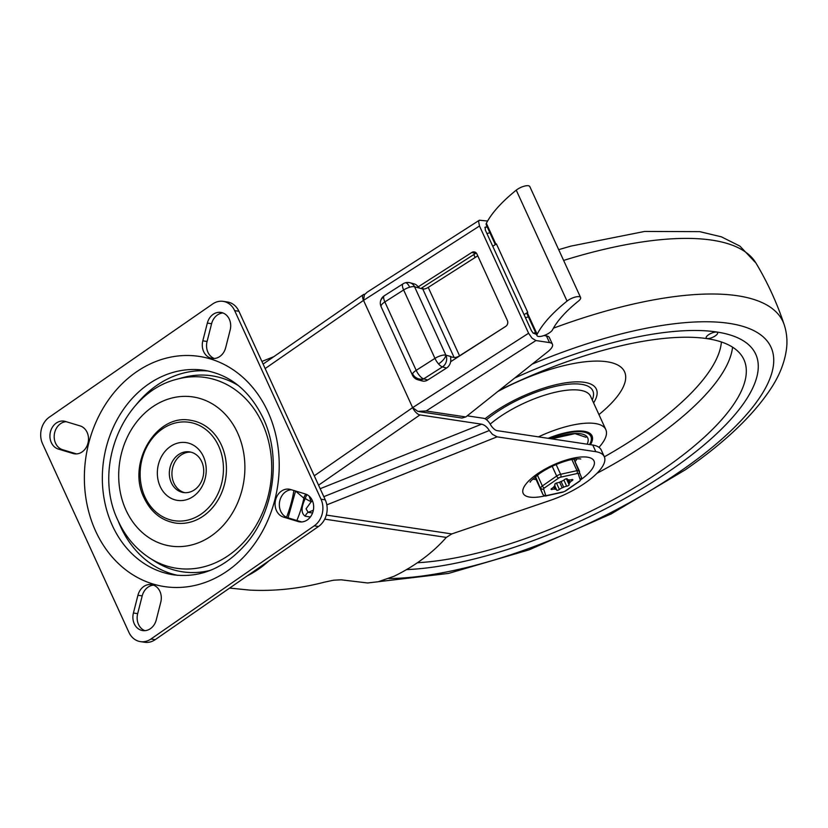 <?xml version="1.0" encoding="UTF-8"?>
<svg xmlns="http://www.w3.org/2000/svg" width="828" height="828" viewBox="0 0 828 828"><rect width="100%" height="100%" fill="white"/><g stroke="black" fill="none" stroke-linecap="round" stroke-linejoin="round"><path stroke-width="1.24" d="M301.682 521.95L287.771 517.748A14.283 11.892 98.5 0 1 280.723 511.259A14.283 11.892 98.5 0 1 291.321 489.731M283.507 517.107A14.283 11.892 98.5 0 1 276.459 510.617A14.283 11.892 98.5 0 1 277.38 495.527A14.283 11.892 98.5 0 1 289.148 489.182A14.283 11.892 98.5 0 1 290.545 489.493L305.232 493.933A14.283 11.892 98.5 0 1 312.28 500.412A14.283 11.892 98.5 0 1 311.359 515.502A14.283 11.892 98.5 0 1 299.591 521.857A14.283 11.892 98.5 0 1 298.194 521.547L283.507 517.107L287.771 517.748M214.266 358.493A14.283 11.892 98.5 0 1 207.921 352.252A14.283 11.892 98.5 0 1 207.072 341.478L211.595 323.727A14.283 11.892 98.5 0 1 222.97 312.963M225.651 347.739A14.283 11.892 98.5 0 1 212.103 358.41A14.283 11.892 98.5 0 1 203.657 351.61A14.283 11.892 98.5 0 1 202.808 340.836L207.331 323.086A14.283 11.892 98.5 0 1 220.879 312.415A14.283 11.892 98.5 0 1 229.315 319.215A14.283 11.892 98.5 0 1 230.174 329.989L225.651 347.739M144.879 630.667A14.283 11.892 98.5 0 1 138.524 624.426A14.283 11.892 98.5 0 1 137.676 613.651L142.199 595.901A14.283 11.892 98.5 0 1 153.573 585.137M137.934 595.26A14.283 11.892 98.5 0 1 151.483 584.589A14.283 11.892 98.5 0 1 159.918 591.389A14.283 11.892 98.5 0 1 160.777 602.163L156.254 619.913A14.283 11.892 98.5 0 1 142.706 630.584A14.283 11.892 98.5 0 1 134.26 623.784A14.283 11.892 98.5 0 1 133.411 613.01L137.934 595.26L142.199 595.901M80.078 425.892A14.283 11.892 98.5 0 1 87.116 432.371A14.283 11.892 98.5 0 1 86.205 447.462A14.283 11.892 98.5 0 1 74.427 453.816A14.283 11.892 98.5 0 1 73.03 453.496L58.353 449.066A14.283 11.892 98.5 0 1 51.305 442.576A14.283 11.892 98.5 0 1 52.226 427.486A14.283 11.892 98.5 0 1 63.994 421.131A14.283 11.892 98.5 0 1 65.391 421.452L80.078 425.892M76.518 453.91L62.607 449.707A14.283 11.892 98.5 0 1 55.569 443.218A14.283 11.892 98.5 0 1 66.168 421.68M225.061 301.796A19.468 16.218 98.5 0 1 234.666 310.635L321.016 499.232A19.468 16.218 98.5 0 1 322.185 513.919A19.468 16.218 98.5 0 1 314.226 525.852L150.944 639.019A19.468 16.218 98.5 0 1 140.429 641.628A19.468 16.218 98.5 0 1 138.524 641.203A19.468 16.218 98.5 0 1 128.92 632.364L42.57 443.767A19.468 16.218 98.5 0 1 41.4 429.07A19.468 16.218 98.5 0 1 49.359 417.136L212.641 303.979A19.468 16.218 98.5 0 1 223.156 301.361A19.468 16.218 98.5 0 1 225.061 301.796M140.429 641.628L144.693 642.269A19.468 16.218 -81.5 0 0 155.209 639.661L318.49 526.494A19.468 16.218 -81.5 0 0 326.449 514.561A19.468 16.218 -81.5 0 0 325.28 499.874L238.93 311.276A19.468 16.218 -81.5 0 0 229.325 302.427A19.468 16.218 -81.5 0 0 227.421 302.003L223.156 301.361M177.627 575.325A103.417 86.143 98.5 0 1 120.66 526.836A103.417 86.143 98.5 0 1 118.187 520.947M176.819 379.265C122.378 392.575 92.27 468.493 118.176 520.936C125.463 536.741 136.04 549.161 149.92 558.186A96.472 80.357 -81.5 0 0 246.713 538.749A96.472 80.357 -81.5 0 0 262.352 423.408A96.472 80.357 -81.5 0 0 176.819 379.265L182.646 377.661A99.091 82.541 98.5 0 1 238.402 385.589M126.011 510.151A75.389 62.793 98.5 0 1 152.29 407.065A75.389 62.793 98.5 0 1 237.574 432.837A75.389 62.793 98.5 0 1 211.285 535.923A75.389 62.793 98.5 0 1 126.011 510.151M190.699 420.324A51.926 43.253 98.5 0 1 221.397 445.05A51.926 43.253 98.5 0 1 218.054 499.926A51.926 43.253 98.5 0 1 175.257 523.027C161.356 520.533 151.006 512.221 144.186 498.094C126.415 463.69 156.275 413.151 190.699 420.324M201.732 461.672A20.555 17.119 98.5 0 1 200.417 483.386A20.555 17.119 98.5 0 1 183.474 492.536A20.555 17.119 98.5 0 1 171.324 482.745A20.555 17.119 98.5 0 1 172.638 461.03A20.555 17.119 98.5 0 1 189.581 451.881A20.555 17.119 98.5 0 1 201.732 461.672M184.789 492.67A20.555 17.119 98.5 0 1 173.921 483.138A20.555 17.119 98.5 0 1 174.863 462.086A20.555 17.119 98.5 0 1 190.875 452.14M203.398 456.518A29.208 24.333 -81.5 0 0 170.361 446.53A29.208 24.333 -81.5 0 0 160.177 486.471A29.208 24.333 -81.5 0 0 193.224 496.458A29.208 24.333 -81.5 0 0 203.398 456.518M210.643 570.254A99.091 82.541 98.5 0 1 155.022 561.446L149.92 558.186M135.533 405.534A103.417 86.143 98.5 0 1 208.335 371.027M318.552 485.177L419.941 414.921A7.794 3.395 -124.7 0 1 416.039 412.52A7.794 3.395 -124.7 0 1 412.634 407.624L363.533 300.378A7.794 3.395 -124.7 0 1 362.623 295.865A7.794 3.395 -124.7 0 1 363.357 294.623A7.794 3.395 -124.7 0 1 364.703 294.354M295.575 491.056L303.866 498.208L305.346 498.425C301.019 507.388 300.988 513.308 305.232 516.217A7.794 6.489 98.5 0 1 306.432 514.002A7.794 6.489 98.5 0 1 308.14 512.335L306.081 508.806L311.235 501.685A7.794 1.739 22.5 0 1 305.346 498.425A7.794 6.489 98.5 0 1 306.546 495.496A7.794 6.489 98.5 0 1 307.116 494.709M229.625 588.087L249.756 590.105C274.523 591.337 299.374 588.698 324.317 582.188L333.632 580.2L341.157 579.807L367.601 582.974L378.261 581.742L394.159 576.226C415.252 565.845 432.64 552.907 446.323 537.413L451.777 533.925L549.285 500.723A52.578 17.957 155.4 0 0 604.305 456.694A52.578 17.957 155.4 0 0 595.818 451.684L497.059 436.842L492.443 434.338L489.338 430.519C487.092 426.979 484.515 424.867 481.606 424.184L320.167 488.706M467.22 415.832L483.676 418.306A7.794 3.395 -124.7 0 1 487.578 420.707A7.794 3.395 -124.7 0 1 490.414 424.485A7.794 3.395 55.3 0 0 497.162 430.653L592.776 445.029A52.578 17.957 -24.6 0 1 601.263 450.039L604.305 456.694M576.847 458.867A25.968 8.87 -24.6 0 1 575.087 461.662M595.818 451.684L592.776 445.029M419.941 414.921L481.606 424.184M536.078 479.515A25.968 8.87 -24.6 0 1 532.808 479.029M265.157 368.553L363.533 300.378L364.423 294.706L367.301 292.098L479.371 220.217L478.594 221.49L479.495 226.013L363.533 300.378L412.634 407.624L417.84 411.361L426.099 410.988L535.923 340.546L532 338.145L528.595 333.249L479.495 226.013M420.914 288.496L475.562 253.44A4.326 3.757 104.8 0 1 476.338 253.057M450.629 361.722L505.68 326.418A4.326 3.757 104.8 0 0 507.595 323.789A4.326 3.757 104.8 0 0 507.388 320.539L476.918 253.979A4.326 3.757 -75.2 0 0 474.723 252.002A4.326 3.757 -75.2 0 0 474.62 251.971A4.326 3.757 -75.2 0 0 471.825 252.457L475.562 253.44M487.34 227.193L485.239 227.089L485.291 229.977L531.348 330.569L533.056 333.011L536.44 334.429M535.923 340.546L549.513 342.595A17.305 5.91 -24.6 0 1 552.442 344.262L549.388 337.607A17.305 5.91 155.4 0 0 546.459 335.94L543.965 335.557M552.442 344.262A17.305 5.91 -24.6 0 1 552.586 345.68A17.305 5.91 -24.6 0 1 547.939 351.589L465.812 416.95L461.993 418.057L419.02 411.599M479.371 220.217L487.599 221.024M418.181 286.861L471.825 252.457M579.134 296.672A8.653 2.96 -24.6 0 1 580.594 297.5A8.653 2.96 -24.6 0 1 578.41 301.113A110.372 37.684 155.4 0 0 552.566 329.772A8.653 2.96 -24.6 0 1 546.376 334.564A8.653 2.96 -24.6 0 1 538.459 336.458A8.653 2.96 -24.6 0 1 536.989 335.619A8.653 2.96 -24.6 0 1 537.144 334.264A127.678 43.594 -24.6 0 1 567.045 301.102A8.653 2.96 -24.6 0 1 579.134 296.672M580.594 297.5L529.806 186.559A8.653 2.96 155.4 0 0 528.336 185.731A8.653 2.96 155.4 0 0 516.248 190.161A127.678 43.594 155.4 0 0 486.357 223.322A8.653 2.96 155.4 0 0 486.191 224.678L495.33 244.633M524.072 314.681L527.746 312.342A127.678 43.594 155.4 0 0 527.405 312.994A8.653 2.96 155.4 0 0 527.25 314.361L536.989 335.619M421.959 380.911A8.653 7.535 -74.6 0 0 422.094 380.942A8.653 7.535 -74.6 0 0 427.776 380L423.677 378.872A8.653 7.493 -153.6 0 1 412.561 373.749A8.653 2.96 155.4 0 0 412.416 375.074A8.653 8.653 0 0 0 417.995 379.814A8.653 7.535 -74.6 0 0 423.677 378.872A8.653 3.064 -122.5 0 1 419.775 375.902A8.653 3.064 -122.5 0 1 416.184 370.344A8.653 2.96 155.4 0 0 412.561 373.749M380.373 302.075A8.653 7.421 6.6 0 1 383.664 297.024A8.653 3.064 -122.5 0 1 384.316 295.762A8.653 8.653 0 0 0 381.097 306.66A8.653 2.96 -24.6 0 1 381.242 305.335A8.653 2.96 -24.6 0 1 384.865 301.93L416.184 370.344L434.948 358.379A8.653 3.064 57.5 0 0 438.55 363.937A8.653 3.24 138.7 0 0 445.878 355.16L414.559 286.747A8.653 7.535 -74.6 0 0 410.16 282.793A8.653 7.535 -74.6 0 0 410.026 282.752A8.653 8.653 0 0 0 403.081 283.797A8.653 3.064 57.5 0 0 402.439 285.07A8.653 3.064 57.5 0 0 403.629 289.966L434.948 358.379A8.653 2.96 155.4 0 1 440.982 355.636A8.653 2.96 155.4 0 1 445.878 355.16A8.653 7.535 105.4 0 1 446.271 361.66A8.653 7.535 105.4 0 1 442.442 366.907L446.551 368.036A8.653 7.535 -74.6 0 0 450.38 362.799A8.653 7.535 -74.6 0 0 450.618 358.276L451.012 356.568L450.515 356.93M450.525 356.878L454.096 357.417A4.326 1.48 155.4 0 0 456.549 357.178A4.326 1.48 155.4 0 0 459.561 355.812L505.846 326.304M473.802 254.569L475.148 257.498L428.231 287.399A4.326 1.48 -24.6 0 1 425.219 288.765A4.326 1.48 -24.6 0 1 422.766 289.003L414.559 286.747A8.653 2.96 -24.6 0 0 409.653 287.223A8.653 3.157 73.6 0 0 405.285 282.793M419.692 288.154L417.602 286.167A8.653 7.535 -74.6 0 0 414.269 283.921A8.653 7.535 -74.6 0 0 414.135 283.88A8.653 7.535 -74.6 0 0 414 283.849M422.435 287.513L423.149 289.065M527.746 312.342L496.427 243.929L492.753 246.268M477.766 255.831L475.148 257.498M446.551 368.036L427.776 380M489.886 232.751L486.936 233.558M535.602 332.597L533.284 333.229M528.409 316.876L525.449 317.683M672.315 469.103A230.422 78.681 -24.6 0 1 406.527 569.623A230.422 78.681 -24.6 0 0 672.315 469.103A230.422 78.681 -24.6 0 0 755.736 354.218A230.422 78.681 -24.6 0 1 672.315 469.103M514.695 378.044A230.422 78.681 -24.6 0 1 755.736 354.218A230.422 78.681 -24.6 0 0 514.695 378.044M499.491 390.143A217.443 74.251 -24.6 0 1 743.627 358.99A217.443 74.251 -24.6 0 1 665.215 468.027A217.443 74.251 -24.6 0 1 417.426 562.74M485.063 418.782A70.98 24.24 -24.6 0 1 492.981 412.872A70.98 24.24 -24.6 0 1 570.461 382.215A70.98 24.24 -24.6 0 1 593.593 402.894M497.69 391.572A103.852 35.459 -24.6 0 1 610.34 362.395A103.852 35.459 -24.6 0 1 598.944 414.59M538.438 436.863A62.742 21.424 -24.6 0 1 605.806 429.577A62.742 21.424 -24.6 0 1 598.986 447.348M716.551 332.1A6.272 2.142 -24.6 0 1 717.617 332.711A6.272 2.142 -24.6 0 1 714.14 336.592A6.272 2.142 -24.6 0 1 707.267 338.538A6.272 2.142 -24.6 0 1 706.201 337.938A6.272 2.142 -24.6 0 1 709.679 334.057A6.272 2.142 -24.6 0 1 716.551 332.1A6.272 2.142 155.4 0 0 709.679 334.057A6.272 2.142 155.4 0 0 706.201 337.938A6.272 2.142 155.4 0 0 707.267 338.538A6.272 2.142 155.4 0 0 714.14 336.592A6.272 2.142 155.4 0 0 717.617 332.711A6.272 2.142 155.4 0 0 716.551 332.1M548.053 438.312A47.6 16.249 -24.6 0 1 592.041 435.88A47.6 16.249 -24.6 0 1 590.436 444.677M535.023 477L535.261 477.725A4.326 1.48 155.4 0 0 535.281 477.777A4.326 1.48 155.4 0 0 535.312 477.828M567.335 486.077A1.728 0.59 155.4 0 0 569.136 484.628A1.728 0.59 155.4 0 0 569.084 484.566A4.326 1.48 -24.6 0 1 568.971 484.411A4.326 1.48 -24.6 0 1 569.405 483.221A9.191 3.136 155.4 0 0 570.006 482.424A4.326 1.48 -24.6 0 1 571.982 480.716A1.728 0.59 155.4 0 0 572.831 479.702A1.728 0.59 155.4 0 0 571.63 479.65A4.326 1.48 -24.6 0 1 569.178 479.898A9.191 3.136 155.4 0 0 568.753 479.816A9.191 3.136 155.4 0 0 568.267 479.774A4.326 1.48 -24.6 0 1 567.294 479.329A4.326 1.48 -24.6 0 1 567.252 479.019A1.728 0.59 155.4 0 0 567.242 478.884A1.728 0.59 155.4 0 0 566.145 478.812A1.728 0.59 155.4 0 0 564.51 479.619A4.326 1.48 -24.6 0 1 561.736 481.213A9.191 3.136 155.4 0 0 560.225 481.886A4.326 1.48 -24.6 0 1 557.234 482.838A1.728 0.59 155.4 0 0 555.505 483.521A1.728 0.59 155.4 0 0 554.801 484.442A1.728 0.59 155.4 0 0 554.843 484.504A4.326 1.48 -24.6 0 1 554.957 484.67A4.326 1.48 -24.6 0 1 554.522 485.85A9.191 3.136 155.4 0 0 553.922 486.647A4.326 1.48 -24.6 0 1 551.945 488.365A1.728 0.59 155.4 0 0 551.417 488.737A1.728 0.59 155.4 0 0 551.096 489.369A1.728 0.59 155.4 0 0 552.297 489.42A4.326 1.48 -24.6 0 1 554.75 489.172A9.191 3.136 155.4 0 0 555.184 489.255A9.191 3.136 155.4 0 0 555.66 489.296A4.326 1.48 -24.6 0 1 556.633 489.741A4.326 1.48 -24.6 0 1 556.675 490.052A1.728 0.59 155.4 0 0 556.695 490.186A1.728 0.59 155.4 0 0 556.789 490.279A1.728 0.59 155.4 0 0 559.417 489.451A4.326 1.48 -24.6 0 1 562.191 487.858A9.191 3.136 155.4 0 0 563.702 487.185A4.326 1.48 -24.6 0 1 566.694 486.233A1.728 0.59 155.4 0 0 567.335 486.077M298.194 521.547L301.019 521.971M133.411 613.01L137.676 613.651M234.666 310.635L238.93 311.276M314.226 525.852L318.49 526.494M173.528 574.839A103.417 86.143 98.5 0 1 112.38 525.594A103.417 86.143 98.5 0 1 119.025 416.298A103.417 86.143 98.5 0 1 204.268 370.292C230.07 374.68 249.725 390.671 263.221 418.285C281.323 456.073 274.42 509.955 247.241 542.454C225.899 567.47 201.328 578.265 173.528 574.839M267.92 411.806A116.406 96.959 -81.5 0 0 136.247 372.02A116.406 96.959 -81.5 0 0 95.665 531.183A116.406 96.959 -81.5 0 0 227.338 570.968A116.406 96.959 -81.5 0 0 267.92 411.806M144.972 497.017A49.763 41.452 98.5 0 1 162.319 428.966A49.763 41.452 98.5 0 1 218.613 445.981A49.763 41.452 98.5 0 1 201.266 514.022A49.763 41.452 98.5 0 1 144.972 497.017M293.909 490.507A112.504 93.709 98.5 0 1 286.529 517.283M155.209 639.661L150.944 639.019M325.28 499.874L321.016 499.232M58.353 449.066L62.607 449.707M73.03 453.496L75.855 453.92M207.331 323.086L211.595 323.727M202.808 340.836L207.072 341.478M312.56 512.998L308.14 512.335L313.346 510.255M326.822 504.863L497.059 436.842M528.595 333.249L412.634 407.624L314.257 475.8M296.869 520.501A108.178 90.107 -81.5 0 0 303.866 498.208A7.794 6.489 98.5 0 1 305.066 495.279A7.794 6.489 98.5 0 1 305.915 494.161M581.453 479.236A38.947 13.3 155.4 0 0 587.394 457.17A38.947 13.3 155.4 0 0 537.269 473.937A38.947 13.3 155.4 0 0 523.017 492.97A38.947 13.3 155.4 0 0 544.979 495.879M305.232 516.217L310.365 516.982M324.742 519.146L446.323 537.413M247.417 575.75A108.178 90.107 -81.5 0 0 268.965 560.815M451.777 533.925L326.315 515.068M312.591 501.147L311.235 501.685A7.794 1.045 68.2 0 1 309.217 496.2M323.81 496.665L489.338 430.519M546.459 335.94L549.513 342.595M426.099 410.988L465.812 416.95M484.866 227.648L485.912 226.975M537.144 334.264L527.405 312.994M417.861 379.773A8.653 7.535 -74.6 0 0 417.995 379.814L422.094 380.942M409.653 287.223A8.653 2.96 -24.6 0 0 403.629 289.966L384.865 301.93A8.653 3.064 -122.5 0 1 383.664 297.024M422.766 289.003L454.096 357.417M445.878 355.16L451.012 356.568M459.561 355.812L428.231 287.399M438.55 363.937A8.653 3.064 57.5 0 0 442.442 366.907L423.677 378.872M495.931 244.25L486.357 223.322M516.248 190.161L567.045 301.102M563.62 260.427A268.758 91.773 -24.6 0 1 755.923 263.004C767.649 282.596 777.109 303.245 784.271 324.928A268.758 91.773 -24.6 0 0 553.414 328.188M532.187 364.123A247.241 84.425 -24.6 0 1 760.011 334.346A247.241 84.425 -24.6 0 1 681.516 470.48A247.241 84.425 -24.6 0 1 388.901 578.534M732.552 347.16A216.584 73.951 -24.6 0 1 651.957 440.03A216.584 73.951 -24.6 0 1 596.967 473.295M721.395 341.985A207.931 71.001 -24.6 0 1 643.925 432.112A207.931 71.001 -24.6 0 1 604.368 456.818M486.491 419.724A67.068 22.905 -24.6 0 1 495.123 413.193A67.068 22.905 -24.6 0 1 565.141 384.606A67.068 22.905 -24.6 0 1 592.248 399.955M490.207 424.112A62.742 21.424 -24.6 0 1 499.18 417.25A62.742 21.424 -24.6 0 1 590.571 396.291L605.806 429.577M587.135 444.181A42.839 14.625 155.4 0 0 551.355 438.809M589.557 444.543A46.306 15.815 155.4 0 0 548.933 438.436M578.223 473.73A2.163 2.029 -18.3 0 0 579.362 471.008A4.326 1.48 155.4 0 0 579.341 470.956A4.326 1.48 155.4 0 0 578.596 470.532A4.326 1.48 155.4 0 0 576.981 470.656L560.608 474.278A4.326 1.48 155.4 0 0 558.569 474.961A4.326 1.48 155.4 0 0 556.654 476.028L542.371 485.964A4.326 1.48 155.4 0 0 541.098 487.112A4.326 1.48 155.4 0 0 540.798 488.054A2.163 2.029 -18.3 0 0 543.623 489.027A2.163 0.735 -24.6 0 1 544.41 487.982L558.693 478.046A2.163 0.735 -24.6 0 1 560.67 477.176L577.033 473.554A2.163 0.735 -24.6 0 1 578.223 473.73L580.314 480.043A2.163 0.735 -24.6 0 1 579.528 481.089L565.234 491.025A2.163 0.735 -24.6 0 1 563.257 491.894L546.894 495.517A2.163 0.735 -24.6 0 1 545.704 495.341L543.623 489.027M544.41 487.982A2.163 0.952 -124.8 0 1 543.323 487.319A2.163 0.952 -124.8 0 1 542.371 485.964L537.393 475.096M552.204 466.299L556.654 476.028A2.163 0.952 55.2 0 0 557.606 477.383A2.163 0.952 55.2 0 0 558.693 478.046M560.67 477.176A2.163 1.087 -102.5 0 0 560.98 475.893A2.163 1.087 -102.5 0 0 560.608 474.278L556.147 464.539M571.9 459.561L576.981 470.656A2.163 1.087 77.5 0 1 577.344 472.27A2.163 1.087 77.5 0 1 577.033 473.554M579.31 470.904L573.949 459.198L581.515 477.518A2.163 2.029 161.7 0 1 580.314 480.043M535.54 476.566L542.878 494.368A4.326 1.48 155.4 0 0 542.899 494.419A4.326 1.48 155.4 0 0 542.951 494.502M545.704 495.341A2.163 2.029 161.7 0 1 542.878 494.368L535.261 477.725M581.442 477.321A2.163 2.029 161.7 0 1 581.515 477.518L579.91 481.016A2.163 0.952 55.2 0 1 579.528 481.089M551.841 488.427L552.297 489.42M554.242 486.191L555.66 489.296M556.478 483.034L559.417 489.451M561.094 481.482L563.702 487.185M566.694 486.233L563.878 480.085M562.191 487.858L559.593 482.165M554.75 489.172L553.725 486.926M568.815 479.826L570.006 482.424M571.982 480.716L571.517 479.691M569.405 483.221L567.791 479.691M563.257 491.894A2.163 1.087 77.5 0 1 562.885 492.163L565.627 490.952A2.163 0.952 -124.8 0 1 565.234 491.025M546.087 495.713A2.163 1.087 -102.5 0 0 546.511 495.786A2.163 1.087 -102.5 0 0 546.894 495.517M295.575 491.014L288.072 517.842M363.357 294.623L263.107 364.092M530.344 482.082C529.051 482.476 532.125 479.619 539.587 473.512C547.877 467.892 556.975 463.639 566.849 460.761C570.927 459.323 578.896 458.453 580.77 458.991M261.896 361.443L273.799 356.682M381.097 306.66L412.416 375.074M403.081 283.797L384.316 295.762M414.135 283.88L410.026 282.752M558.693 249.663L570.771 246.144L644.66 231.436L699.712 231.643L721.395 236.829L739.911 246.113L755.923 263.004M378.51 581.68L448.559 573.411L529.04 549.854L611.178 513.909L685.377 469.776C724.873 442.473 753.521 415.18 771.334 387.897C779.872 374.805 784.965 361.515 786.6 348.05C787.459 340.173 786.683 332.473 784.271 324.928M551.52 438.83L575.025 433.644L586.027 437.287M589.867 444.595L591.264 441.873L591.772 435.362M562.885 492.163L546.511 495.786C545.631 496.407 544.431 495.962 542.899 494.419L535.281 477.777M556.633 489.741L554.729 485.591M567.294 479.329L567.025 478.739M568.971 484.411L566.383 478.75M565.627 490.952L579.91 481.016"/></g></svg>
